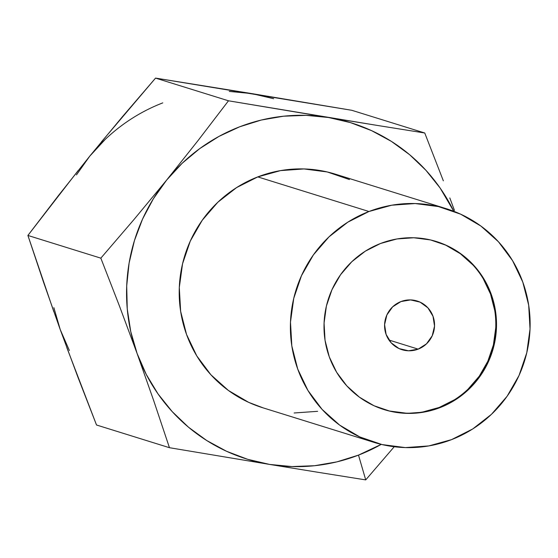 <?xml version="1.0" encoding="UTF-8"?>
<svg xmlns="http://www.w3.org/2000/svg" width="558" height="558" viewBox="0 0 558 558"><rect width="100%" height="100%" fill="white"/><g stroke="black" fill="none" stroke-linecap="round" stroke-linejoin="round"><path stroke-width="0.84" d="M454.498 399.751L439.272 407.431L439.969 407.647A88.011 86.085 -72.7 0 1 384.099 409.6A88.011 86.085 -72.7 0 1 324.024 328.585A88.011 86.085 -72.7 0 1 380.542 243.49A88.011 86.085 -72.7 0 1 436.412 241.537A88.011 86.085 -72.7 0 1 496.494 322.552A88.011 86.085 -72.7 0 1 439.969 407.647L439.272 407.431A88.011 86.085 107.3 0 0 495.797 322.524A88.011 86.085 107.3 0 0 436.063 241.433L436.091 241.44M400.951 301.571A25.494 24.943 -72.7 0 1 417.133 301.006A25.494 24.943 -72.7 0 1 434.543 324.477A25.494 24.943 -72.7 0 1 418.165 349.134L388.975 340.045L418.165 349.134A25.494 24.943 -72.7 0 1 401.983 349.699A25.494 24.943 -72.7 0 1 384.574 326.228A25.494 24.943 -72.7 0 1 400.951 301.571L392.63 306.851L386.882 314.949L384.588 324.63L386.101 334.416L391.179 342.828L399.054 348.576L408.533 350.794L418.165 349.134L426.486 343.854L432.234 335.756L434.529 326.074L433.015 316.288L427.937 307.876L420.062 302.129L410.583 299.918L400.951 301.571M446.602 208.79L335.421 174.18A122.307 119.635 107.3 0 0 257.782 176.9A122.307 119.635 107.3 0 0 179.23 295.154A122.307 119.635 107.3 0 0 262.72 407.745L373.909 442.348A122.307 119.635 -72.7 0 1 290.411 329.764A122.307 119.635 -72.7 0 1 368.964 211.503L257.782 176.9L368.964 211.503A122.307 119.635 -72.7 0 1 446.602 208.79A122.307 119.635 -72.7 0 1 530.1 321.38A122.307 119.635 -72.7 0 1 451.548 439.634A122.307 119.635 -72.7 0 1 373.909 442.348M365.72 479.901L394.234 446.742L365.72 479.901L358.494 455.119L365.72 479.901L318.102 472.305L365.72 479.901M53.84 311.755L27.9 235.448L100.838 258.152L119.433 305.979L137.115 353.542L153.764 400.811L169.458 447.704L96.52 425.001L169.458 447.704L269.556 464.416L291.994 466.572L314.552 465.721L336.844 461.885L358.494 455.119L381.24 444.37A176.014 172.171 -72.7 0 1 358.494 455.119A176.014 172.171 -72.7 0 1 269.556 464.416L318.102 472.305L269.556 464.416A176.014 172.171 -72.7 0 1 137.115 353.542L153.764 400.811L169.458 447.704L269.556 464.416L247.619 459.29L226.569 451.289L206.76 440.541L188.527 427.233L172.185 411.595L158.012 393.899L146.259 374.432L137.115 353.542A176.014 172.171 -72.7 0 1 166.633 180.088A176.014 172.171 -72.7 0 1 328.585 117.508A176.014 172.171 -72.7 0 1 453.787 211.287L440.129 188.032L425.956 170.329L409.614 154.692L391.381 141.383L371.572 130.635L350.515 122.634L328.585 117.508L228.487 100.796L198.02 140.588L166.633 180.088L134.199 219.266L100.838 258.152L119.433 305.979L137.115 353.542L130.746 331.578L127.252 308.923L126.701 285.961L129.1 263.076L134.408 240.679L142.534 219.134L153.331 198.822L166.633 180.088L182.194 163.25L199.757 148.595L219.015 136.382L239.647 126.806L261.29 120.04L283.59 116.203L306.147 115.353L328.585 117.508L377.131 125.397L228.487 100.796L155.549 78.099L351.812 110.296L424.75 132.999L377.131 125.397L424.75 132.999L443.345 180.82L424.75 132.999L351.812 110.296L251.714 93.584L229.275 91.428M53.868 307.653L60.243 329.618L77.932 377.208L96.52 425.001L66.82 347.606M101.458 141.844L155.549 78.099L228.487 100.796L198.02 140.588L166.633 180.088L134.199 219.266L100.838 258.152L27.9 235.448L78.211 170.504M162.776 102.881A176.014 172.171 107.3 0 0 89.754 156.163L76.46 174.898M454.463 210.436L449.811 197.944M445.807 245.192L460.378 253.737L473.003 265.036M483.186 278.651L490.538 294.066L494.779 310.68M495.741 327.853L493.398 344.935L487.825 361.263L479.252 376.218L467.995 389.212M383.744 409.488L383.758 409.495A88.011 86.085 107.3 0 0 439.272 407.431L422.901 411.957M406.022 413.157L389.275 410.981M368.964 211.503L391.716 205.211L415.173 203.544L438.449 206.572L460.636 214.167L480.884 226.046L498.427 241.747L512.572 260.67L522.79 282.09L528.684 305.177L530.03 329.046L526.766 352.789L519.031 375.478L507.11 396.257L491.472 414.315L472.71 428.962L451.548 439.634L428.802 445.926L405.338 447.593L382.07 444.573L359.882 436.977L339.627 425.098L322.092 409.391L307.939 390.467L297.721 369.054L291.827 345.967L290.488 322.092L293.745 298.356L301.487 275.659L313.401 254.887L329.046 236.829L347.801 222.182L368.964 211.503M439.969 407.647L455.195 399.967L468.699 389.428L479.95 376.434L488.529 361.486L494.095 345.158L496.439 328.076L495.476 310.897L491.235 294.282L483.884 278.867L473.7 265.252L461.082 253.953L446.505 245.408L430.539 239.94L413.792 237.764L396.912 238.964L380.542 243.49L365.316 251.17L351.819 261.716L340.561 274.71L331.989 289.658L326.416 305.986L324.072 323.068L325.035 340.247L329.276 356.862L336.634 372.27L346.811 385.885L359.436 397.184L374.006 405.736L389.972 411.197L406.719 413.373L423.599 412.174L439.969 407.647M349.447 179.557L327.26 171.962L303.984 168.941L280.528 170.608L257.782 176.9L236.62 187.572L217.857 202.219L202.219 220.277L190.299 241.056L182.557 263.746L179.299 287.489L180.639 311.357L186.532 334.444L196.751 355.865L210.903 374.788L228.438 390.488L248.694 402.367L263.216 407.898M294.15 412.983L317.614 411.323M273.643 98.71L251.714 93.584L155.549 78.099L122.188 116.985L89.754 156.163L58.367 195.663L27.9 235.448L43.601 282.376L60.243 329.618L69.38 350.508M105.316 139.326L89.754 156.163M436.412 241.537L435.714 241.321M417.133 301.006L416.707 300.874M401.983 349.699L401.607 349.58M384.099 409.6L383.402 409.384"/></g></svg>

